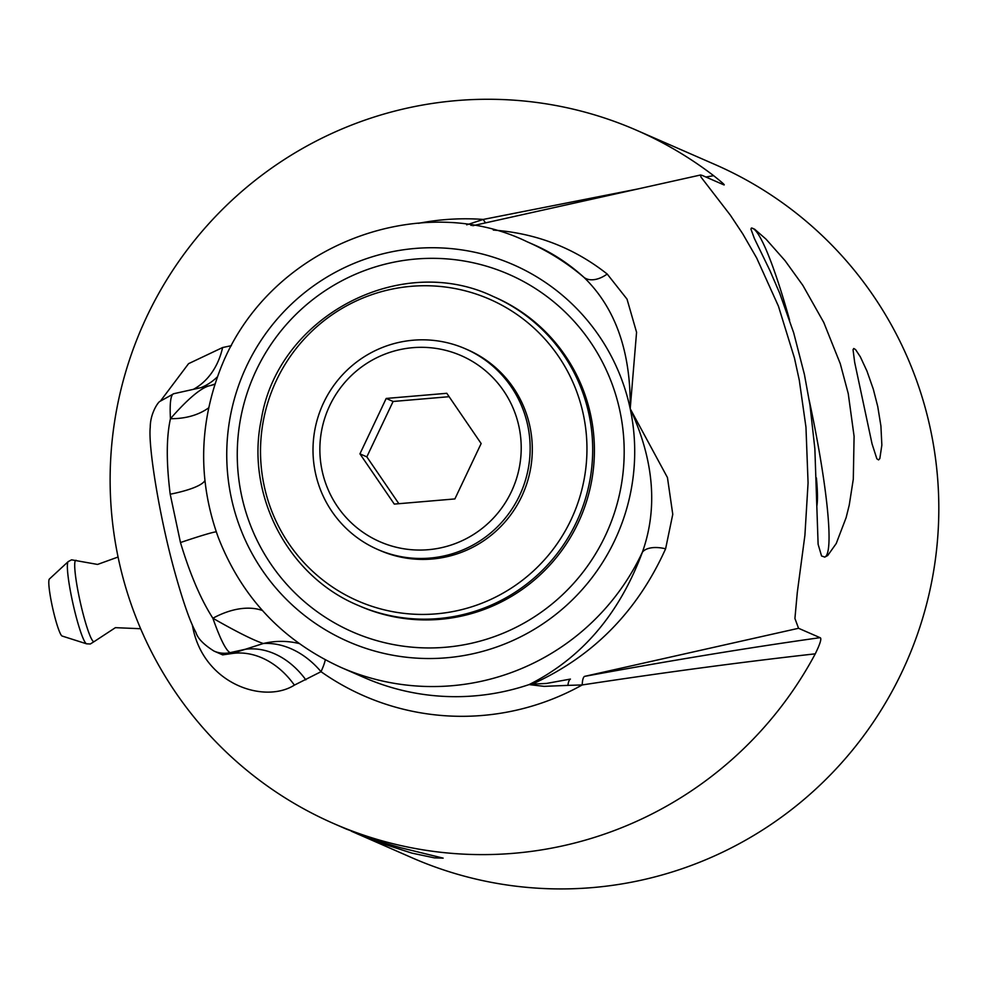 <?xml version="1.0" encoding="UTF-8"?>
<svg xmlns="http://www.w3.org/2000/svg" width="988" height="988" viewBox="0 0 988 988"><rect width="100%" height="100%" fill="white"/><g stroke="black" fill="none" stroke-linecap="round" stroke-linejoin="round"><path stroke-width="1.48" d="M636.643 130.293A378.281 374.464 -66.4 0 0 142.062 327.028A378.281 374.464 -66.4 0 0 333.771 823.597A378.281 374.464 -66.4 0 0 815.273 653.834C820.324 643.484 821.905 638.1 820.04 637.668L798.551 628.282L794.92 618.5L797.304 592.405L804.911 535.249L808.073 482.885L805.961 427.187L799.292 380.219L794.451 358.026L778.433 306.169L756.66 257.967L742.778 233.884L730.33 215.137L700.974 177.05L700.554 175L702.295 175.444L723.784 184.83C725.55 185.509 722.179 182.459 713.645 175.691A378.281 374.464 -66.4 0 0 636.643 130.293L715.176 164.601A378.281 374.464 113.6 0 1 930.535 429.582A378.281 374.464 113.6 0 1 893.819 688.142A378.281 374.464 113.6 0 1 412.305 857.905L351.37 831.229M346.343 829.08L380.59 841.875L400.152 847.605L443.143 858.127L434.411 857.868L411.91 853.126L376.193 841.615L357.545 833.983M877.739 406.513L880.913 425.976L881.852 445.082L879.826 458.58L878.567 459.914L876.862 458.803L872.046 443.847L854.682 362.386L853.039 349.69L853.755 348.492L855.559 349.579L860.338 356.829L866.945 371.043L873.306 389.161L877.739 406.513M848.247 393.619L854.089 436.326L853.299 479.168L849.248 505.066L846.136 517.601L836.243 543.511L827.722 555.503L824.819 557.084L821.559 555.985L818.113 544.264L814.865 448.799L809.962 404.969L804.417 374.477L793.697 332.87L779.73 293.312L769.899 270.502L754.35 238.417L750.917 229.08L751.547 228.006L754.548 229.167L765.984 239.108L785.028 260.647L802.861 285.384L823.757 322.434L840.269 363.683L848.247 393.619M476.537 543.017A109.507 108.396 -66.4 0 0 529.976 442.044A109.507 108.396 -66.4 0 0 465.41 348.801A109.507 108.396 -66.4 0 0 322.249 405.747A109.507 108.396 -66.4 0 0 377.737 549.489A109.507 108.396 -66.4 0 0 476.537 543.017M465.41 348.801L467.571 349.74A109.507 108.396 113.6 0 1 532.124 442.982A109.507 108.396 113.6 0 1 478.698 543.956A109.507 108.396 113.6 0 1 379.898 550.427L377.737 549.489M471.511 535.731A101.542 100.517 113.6 0 1 319.865 450.17A101.542 100.517 113.6 0 1 470.251 360.163A101.542 100.517 113.6 0 1 471.511 535.731M446.798 393.298L481.144 443.538L454.888 498.928L394.286 504.09L359.941 453.85L386.197 398.448L446.798 393.298M449.132 396.694L393.101 401.474L366.832 456.864L398.856 503.695M386.197 398.448L393.101 401.474M359.941 453.85L366.832 456.864M68.246 561.579L49.4 579.017A29.27 3.359 77.4 0 0 52.166 605.805A29.27 3.359 77.4 0 0 62.096 636.025L86.561 643.818A42.225 4.854 77.4 0 1 72.223 600.235A42.225 4.854 77.4 0 1 68.246 561.579L71.568 559.826L97.565 564.432L118.078 557.022M816.397 477.896A121.586 13.98 -102.6 0 1 816.94 505.535M824.56 557.133A168.565 19.377 77.4 0 0 809.629 402.227A168.565 19.377 77.4 0 0 809.246 400.412M789.597 320.075A168.565 19.377 77.4 0 0 751.374 228.067M264.117 485.627A164.613 162.958 113.6 0 1 389.63 289.62A164.613 162.958 113.6 0 1 583.352 414.54A164.613 162.958 113.6 0 1 457.839 610.547A164.613 162.958 113.6 0 1 264.117 485.627M713.645 175.691L705.864 177.013M637.816 188.967L483.268 219.435A26.553 6.163 -100.9 0 0 485.688 222.843M418.504 223.337A249.161 246.642 113.6 0 1 483.268 219.435L469.794 223.831A26.553 6.793 -100.7 0 0 471.214 225.474M469.794 223.831L466.669 224.807M534.113 244.826L534.187 244.863C552.193 252.767 568.804 263.611 583.994 277.393A26.553 16.71 132.1 0 0 607.2 274.034C574.04 247.852 536.076 233.193 493.308 230.068M341.181 667.505L364.362 677.632A232.279 229.932 113.6 0 0 529.074 684.598L544.116 686.351L567.902 685.376A26.553 6.793 79.3 0 1 570.422 679.077L546.5 683.437L532.162 684.153A26.553 20.513 -114.7 0 0 529.074 684.598C581.5 658.317 619.278 614.166 642.398 552.169A26.553 13.721 -159.9 0 1 665.603 548.809L672.766 514.328L667.456 477.562L630.208 408.723C653.97 460.247 658.033 508.067 642.398 552.169A232.279 229.932 113.6 0 1 341.181 667.505C282.729 640.879 241.764 597.518 218.286 537.46C198.736 483.194 198.786 428.829 218.41 374.366C264.228 246.086 418.949 188.918 527.16 241.788A232.279 229.932 113.6 0 1 583.994 277.393C615.512 308.034 630.924 351.814 630.208 408.723L636.568 332.277L627.022 299.129L607.2 274.034M532.162 684.153C592.849 656.674 637.322 611.56 665.603 548.809M567.902 685.376L582.216 684.943A26.553 6.163 79.1 0 1 584.538 676.385L798.551 628.282M192.265 624.787L192.709 626.886C203.528 684.227 264.228 704.185 294.387 685.129L321.026 671.692A249.161 246.642 113.6 0 0 582.216 684.943C665.751 672.235 743.445 661.861 815.273 653.834M214.976 384.27L213.791 384.628A79.645 77.966 73.5 0 1 213.791 384.628A79.645 77.966 73.5 0 1 208.567 385.987C199.761 388.827 187.065 399.72 170.455 418.69C166.317 437.227 166.231 462.409 170.208 494.222L180.471 542.536C190.017 574.213 200.823 599.457 212.877 618.241C236.404 631.715 253.212 640.138 263.302 643.509A79.645 62.293 65.4 0 1 321.026 671.692A79.645 11.066 125.2 0 0 325.262 659.799M231.377 345.676L222.621 347.529L188.56 363.67L160.908 400.449M205.837 386.567L173.802 393.706A132.738 15.252 -102.6 0 0 170.455 418.69A79.645 57.168 -152.2 0 0 208.703 407.809M170.208 494.222A79.645 15.919 176 0 0 204.924 480.6M180.471 542.536A79.645 2.89 160.1 0 1 216.273 531.84M305.823 679.843A79.645 61.602 72.2 0 0 244.975 649.351L230.155 652.648A132.738 15.252 -102.6 0 1 212.877 618.241A79.645 49.314 133.4 0 1 262.425 610.51M294.387 685.129A79.645 62.207 72 0 0 232.118 653.5L263.302 643.509A79.645 76.669 119.2 0 1 299.154 643.546M232.118 653.5L222.658 654.871L214.026 651.092A26.553 26.281 -66.4 0 0 230.155 652.648L232.118 653.5M193.389 389.346A79.645 62.207 72 0 0 222.621 347.529M200.91 387.666A79.645 61.602 72.2 0 0 217.57 376.663M205.924 386.555L208.567 385.987A79.645 63.232 78.4 0 0 215.063 383.974M86.561 643.818L90.316 643.991L94.379 641.447A41.681 4.792 -102.6 0 1 79.509 598.654A41.681 4.792 -102.6 0 1 76.335 560.418M820.04 637.668C749.336 647.597 670.84 660.503 584.538 676.385M630.208 408.723A205.739 203.652 113.6 0 1 367.894 649.017A205.739 203.652 113.6 0 1 294.066 301.673A205.739 203.652 113.6 0 1 630.208 408.723M460.47 615.191A168.565 166.861 113.6 0 1 358.064 605.348C287.767 576.128 245.296 494.383 261.326 419.418C277.752 316.753 399.831 251.804 493.024 296.4A168.565 166.861 113.6 0 1 591.812 466.855A168.565 166.861 113.6 0 1 460.47 615.191M493.024 296.4L494.753 297.153A168.565 166.861 113.6 0 1 593.529 467.608A168.565 166.861 113.6 0 1 462.199 615.944A168.565 166.861 113.6 0 1 359.793 606.101L358.064 605.348M471.153 643.336A195.118 193.142 113.6 0 1 246.667 394.521A195.118 193.142 113.6 0 1 574.349 321.557A195.118 193.142 113.6 0 1 471.153 643.336M333.771 823.597L346.64 829.216M94.379 641.447L115.411 627.664L140.642 628.726M527.16 241.788L534.187 244.863M472.77 225.721L700.554 175M173.802 393.706L159.92 401.387C158.352 401.783 150.225 413.256 150.25 427.224C148.077 445.971 159.315 516.181 174.617 571.447C182.978 601.569 190.079 621.897 195.92 632.394C197.637 638.359 203.676 644.584 214.026 651.092"/></g></svg>
